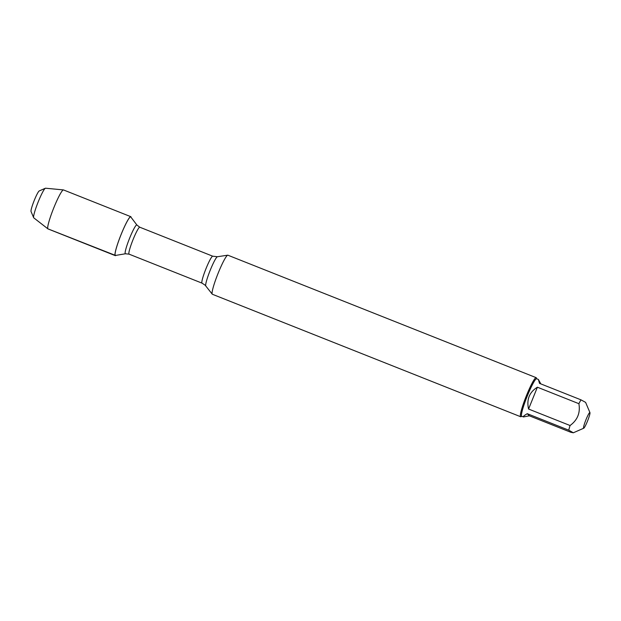 <?xml version="1.0" encoding="UTF-8"?>
<svg xmlns="http://www.w3.org/2000/svg" width="621" height="621" viewBox="0 0 621 621"><rect width="100%" height="100%" fill="white"/><g stroke="black" fill="none" stroke-linecap="round" stroke-linejoin="round"><path stroke-width="0.93" d="M536.171 377.669L227.891 255.2A21.013 2.414 111.7 0 0 227.728 255.184A21.013 2.414 111.7 0 0 217.893 273.838A21.013 2.414 111.7 0 0 212.242 294.152A21.013 2.414 111.7 0 0 212.374 294.261L520.654 416.73A21.013 2.414 -68.3 0 1 520.553 416.66A21.013 2.414 -68.3 0 1 526.367 395.81A21.013 2.414 -68.3 0 1 536.171 377.669A21.013 2.414 -68.3 0 1 536.272 377.739A21.013 2.414 -68.3 0 1 536.381 377.902L536.761 378.81M115.281 255.355A20.734 2.383 -68.3 0 1 121.281 234.117A20.734 2.383 -68.3 0 1 130.829 216.993L136.899 225.027A15.502 1.778 -68.3 0 0 129.766 237.827A15.502 1.778 -68.3 0 0 125.279 253.702A15.502 1.778 -68.3 0 0 125.481 253.764L115.553 255.433A20.734 2.383 -68.3 0 1 115.281 255.355L47.91 228.846M521.865 416.303L520.965 416.699A21.013 2.414 -68.3 0 1 520.654 416.73M589.911 412.561A8.438 0.97 111.7 0 0 585.75 420.27A8.438 0.97 111.7 0 0 583.763 428.203A8.438 0.97 111.7 0 0 584.625 427.155A8.438 0.97 111.7 0 0 588.335 418.942A8.438 0.97 111.7 0 0 589.95 412.631A8.438 0.97 111.7 0 0 589.911 412.561M537.39 387.209C529.371 392.193 526.429 399.466 528.572 409.037L537.39 387.209L578.888 403.689C580.48 412.771 577.538 420.044 570.07 425.517A20.175 2.321 111.7 0 0 568.758 430.174L573.323 432.783L570.831 432.286L529.333 415.798L527.26 413.695C524.093 415.55 522.835 416.629 523.487 416.947L529.333 415.798M528.572 409.037L570.07 425.517M568.758 430.174L527.26 413.695M589.95 412.631L585.611 402.385L581.008 399.854A20.175 2.321 111.7 0 0 578.888 403.689M540.821 383.894L538.384 379.454L539.509 383.374L581.008 399.854M523.487 416.947L521.741 416.256A20.175 2.321 -68.3 0 1 527.035 396.648A20.175 2.321 -68.3 0 1 536.637 378.756L538.384 379.454M115.972 255.363A20.967 2.414 -68.3 0 1 115.296 255.642A20.967 2.414 -68.3 0 1 115.188 255.573A20.967 2.414 -68.3 0 1 120.994 234.769A20.967 2.414 -68.3 0 1 130.775 216.667A20.967 2.414 -68.3 0 1 130.884 216.737A20.967 2.414 -68.3 0 1 131.078 217.327M115.296 255.642L48.011 228.916A20.967 2.414 -68.3 0 1 47.941 228.87A20.967 2.414 -68.3 0 1 53.515 208.532A20.967 2.414 -68.3 0 1 63.42 189.917A20.967 2.414 -68.3 0 1 63.497 189.933L130.775 216.667M63.42 189.917L45.543 188.21A15.952 1.832 111.7 0 0 45.364 188.248A15.952 1.832 111.7 0 0 38.005 202.376A15.952 1.832 111.7 0 0 33.666 217.699A15.952 1.832 111.7 0 0 33.744 217.824A15.952 1.832 111.7 0 0 33.767 217.847L47.941 228.87M33.666 217.699L31.05 211.528A11.147 1.281 -68.3 0 1 34.085 200.816A11.147 1.281 -68.3 0 1 39.224 190.942L45.364 188.248M227.728 255.184L217.412 256.737A15.75 1.809 111.7 0 0 210.038 270.717A15.75 1.809 111.7 0 0 205.807 285.947A15.75 1.809 111.7 0 0 205.83 285.97M129.075 254.152L202.035 283.137A14.493 1.669 -68.3 0 1 201.965 283.083A14.493 1.669 -68.3 0 1 205.978 268.707A14.493 1.669 -68.3 0 1 212.739 256.194L139.772 227.208A14.493 1.669 111.7 0 0 133.01 239.722A14.493 1.669 111.7 0 0 129.005 254.098A14.493 1.669 111.7 0 0 129.075 254.152L125.481 253.764M202.035 283.137L205.147 285.194L212.242 294.152M139.772 227.208L136.899 225.027M217.412 256.737L212.739 256.194M583.763 428.203L573.33 432.79"/></g></svg>
